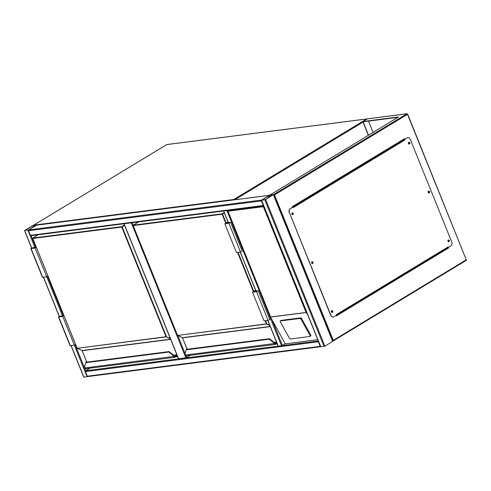 <?xml version="1.0" encoding="UTF-8"?>
<svg xmlns="http://www.w3.org/2000/svg" width="491" height="491" viewBox="0 0 491 491"><rect width="100%" height="100%" fill="white"/><g stroke="black" fill="none" stroke-linecap="round" stroke-linejoin="round"><path stroke-width="0.74" d="M341.932 311.785L342.153 312.337M406.916 273.113L406.695 272.56M124.094 223.761L178.632 358.743L185.856 357.816L131.324 222.834M186.015 355.828L186.69 357.503L190.312 355.306M186.69 357.503L185.856 357.816M261.451 200.26A0.632 0.485 82.7 0 0 261.433 200.899L263.293 205.496A0.632 0.485 82.7 0 0 263.716 205.864M269.553 195.301A0.632 0.485 82.7 0 0 269.406 195.357L261.605 200.273L265.649 199.549L273.45 194.626L269.406 195.357L261.635 200.058L28.754 229.892L36.524 225.185A0.632 0.485 -97.3 0 1 36.837 225.148M261.433 200.899L28.552 230.727A0.632 0.485 -97.3 0 1 28.754 229.892L36.708 225.001L32.51 225.7L24.734 230.408L28.754 229.892M28.552 230.727L30.411 235.33A0.632 0.485 -97.3 0 0 31.074 235.643M318.364 341.122A0.632 0.485 82.7 0 0 318.346 341.761L320.206 346.358A0.632 0.485 82.7 0 0 320.629 346.726L87.834 376.554A0.632 0.485 -97.3 0 1 87.324 376.192L320.206 346.358M75.154 344.743L85.661 370.754A0.632 0.485 -97.3 0 0 85.465 371.589L87.324 376.192M278.145 346.1L85.661 370.754L89.933 368.17M87.907 376.548L83.881 377.076M28.19 230.04L36.34 225.148L32.756 225.67L24.986 230.377L28.19 230.04M269.449 197.124A0.792 0.608 82.7 0 0 268.933 196.658M269.657 197.001A0.792 0.608 82.7 0 0 268.583 197.646M333.285 340.349L274.512 194.89L407.493 114.348L466.266 259.813L333.285 340.349L332.653 341.448L324.882 346.155L320.776 346.732M261.881 200.027L265.398 199.579L273.235 194.804L269.657 195.32L261.912 200.101M224 210.964L227.48 210.516M223.736 210.995L227.744 210.486M317.781 339.68L285.216 343.853L281.576 345.867L226.983 210.749M278.299 346.124L281.576 345.867M280.478 320.954A0.951 0.54 -131.2 0 0 280.293 321.034A0.951 0.54 -131.2 0 0 280.318 321.826L289.42 338.25A0.951 0.54 -131.2 0 0 290.463 338.962L309.938 336.47A0.951 0.54 48.8 0 0 310.122 336.39A0.951 0.54 48.8 0 0 310.103 335.599L300.995 319.175A0.951 0.54 -131.2 0 0 299.952 318.456L280.478 320.954L281.122 320.384A0.951 0.54 -131.2 0 0 280.938 320.463A0.951 0.54 -131.2 0 0 280.834 320.635M281.122 320.384L300.596 317.892A0.951 0.54 -131.2 0 1 301.64 318.61L310.748 335.028A0.951 0.54 48.8 0 1 310.772 335.826L310.122 336.39M263.955 205.809L263.354 206.699L228.02 211.222L270.94 317.806L285.216 343.853M307.618 314.528L306.077 312.442L263.354 206.699M228.02 211.222L227.818 210.436L228.02 211.222M332.204 311.306A0.522 0.405 -97.3 0 1 331.493 311.736A0.522 0.405 -97.3 0 1 332.204 311.306M331.812 312.037A0.522 0.405 82.7 0 0 331.683 311.036M312.46 262.44A0.522 0.405 -97.3 0 1 311.748 262.869A0.522 0.405 -97.3 0 1 312.46 262.44M312.067 263.17A0.522 0.405 82.7 0 0 311.938 262.163M292.716 213.567A0.522 0.405 -97.3 0 1 292.004 213.996A0.522 0.405 -97.3 0 1 292.716 213.567M292.323 214.297A0.522 0.405 82.7 0 0 292.194 213.297M409.285 142.961A0.522 0.405 -97.3 0 1 408.573 143.397A0.522 0.405 -97.3 0 1 409.285 142.961M408.893 143.691A0.522 0.405 82.7 0 0 408.764 142.691M429.03 191.834A0.522 0.405 -97.3 0 1 428.318 192.263A0.522 0.405 -97.3 0 1 429.03 191.834M428.637 192.564A0.522 0.405 82.7 0 0 428.514 191.558M448.774 240.7A0.522 0.405 -97.3 0 1 448.062 241.136A0.522 0.405 -97.3 0 1 448.774 240.7M448.387 241.431A0.522 0.405 82.7 0 0 448.258 240.43M269.498 195.301L398.526 116.956L362.794 121.535L367.507 118.865M420.67 264.784L420.443 264.232M368.33 135.246L362.794 121.535M420.842 264.686L420.615 264.127M368.502 135.142L363.107 121.793L397.894 117.337M274.512 194.89L273.45 194.626L269.436 195.142M292.427 207.3L292.194 206.723L404.449 138.738L404.682 139.309M448.381 247.476L448.584 247.973L336.329 315.965L336.126 315.468M425.372 261.936L425.151 261.384M373.037 132.398L368.477 121.105M336.298 315.885L448.381 247.998L448.215 247.581M404.51 139.413L404.277 138.836M448.4 239.97A0.951 0.73 -97.3 0 1 448.639 241.842M449.271 240.498A0.951 0.73 -97.3 0 1 447.976 241.284A0.951 0.73 -97.3 0 1 449.271 240.498M428.655 191.103A0.951 0.73 -97.3 0 1 428.895 192.969M429.527 191.631A0.951 0.73 -97.3 0 1 428.232 192.417A0.951 0.73 -97.3 0 1 429.527 191.631M408.911 142.23A0.951 0.73 -97.3 0 1 409.15 144.096M409.776 142.758A0.951 0.73 -97.3 0 1 408.481 143.544A0.951 0.73 -97.3 0 1 409.776 142.758M292.341 212.836A0.951 0.73 -97.3 0 1 292.581 214.702M293.207 213.364A0.951 0.73 -97.3 0 1 291.912 214.15A0.951 0.73 -97.3 0 1 293.207 213.364M312.086 261.709A0.951 0.73 -97.3 0 1 312.325 263.575M312.951 262.237A0.951 0.73 -97.3 0 1 311.656 263.016A0.951 0.73 -97.3 0 1 312.951 262.237M331.83 310.576A0.951 0.73 -97.3 0 1 332.069 312.442M332.695 311.104A0.951 0.73 -97.3 0 1 331.4 311.889A0.951 0.73 -97.3 0 1 332.695 311.104M290.469 208.583L292.857 207.042L293.293 207.589L404.682 140.119L404.449 139.548L407.039 137.977A3.167 2.437 -97.3 0 1 407.8 137.707A3.167 2.437 -97.3 0 1 410.359 139.542L451.708 241.885A3.167 2.437 -97.3 0 1 450.713 246.065L448.123 247.636L447.89 247.059L336.495 314.528L336.728 315.105L334.138 316.67A3.167 2.437 -97.3 0 1 333.383 316.94A3.167 2.437 -97.3 0 1 330.817 315.105L289.469 212.763A3.167 2.437 -97.3 0 1 290.469 208.583L293.059 207.012M404.682 140.119A0.632 0.381 -121.2 0 0 404.283 139.653L404.449 139.548M448.123 247.636L447.89 247.587A0.632 0.381 -121.2 0 0 447.89 247.059M404.253 139.573L407.039 137.977M407.702 137.726A3.167 2.437 82.7 0 0 407.598 137.738A3.167 2.437 82.7 0 0 406.843 138.002M330.817 315.105L330.621 315.13A3.167 2.437 82.7 0 0 333.18 316.965A3.167 2.437 82.7 0 0 333.279 316.953M330.621 315.13L289.469 212.763M290.267 208.607A3.167 2.437 82.7 0 0 289.273 212.793M336.666 314.946L447.718 247.685A0.632 0.381 -121.2 0 0 447.89 247.587M404.283 139.653A0.632 0.381 -121.2 0 0 404.05 139.597L402.847 139.751A1.583 0.325 158 0 0 402.749 139.769M292.348 207.104L292.654 207.067A0.632 0.381 58.8 0 1 292.796 207.079M137.695 222.491L137.517 222.042M137.443 222.644L137.216 222.079M277.255 343.89L275.948 344.056M275.568 344.277L275.482 344.332A1.27 0.976 -97.3 0 1 274.395 344.099L274.138 343.706A2.854 1.725 -121.2 0 0 273.014 342.27L269.283 339.189L269.381 338.747L269.737 338.913L269.381 338.747M186.15 349.512L186.132 349.838L269.283 339.189L269.559 338.833L273.291 341.92A3.167 1.915 58.8 0 1 274.537 343.51L274.751 343.847A0.951 0.73 82.7 0 0 275.561 344.019L276.961 343.172M269.584 338.821L273.469 341.994A2.854 1.725 58.8 0 1 274.592 343.43L274.561 343.497A3.167 1.915 -121.2 0 0 273.315 341.902L273.014 342.27M185.193 354.975L185.365 355.38M276.949 343.141L275.555 343.988A0.921 0.706 -97.3 0 1 274.776 343.829L274.561 343.497M185.457 355.496A1.27 0.976 82.7 0 0 186.242 355.828L185.144 355.061L185.138 353.526A2.854 1.725 -121.2 0 0 185.23 355.091L274.537 343.51M185.132 353.213L186.328 349.371L269.455 338.722L273.456 341.883L274.592 343.43M265.625 320.715L266.84 323.716L266.564 324.035L177.632 335.427L266.423 323.87L265.171 320.77M274.395 344.099L275.089 343.78A0.601 0.46 82.7 0 0 275.236 343.725L274.966 343.761M230.635 222.355L242.247 251.104L240.467 251.975L236.447 252.491L224.835 223.743L228.849 223.227L230.635 222.355L228.168 222.398M227.947 221.858L224.835 223.743M227.996 221.975L225.461 223.509L229.174 223.031L230.04 222.509L227.124 222.883L228.119 222.282M227.284 223.276L227.124 222.883M255.639 290.39L253.104 291.924L257.836 290.954L254.768 291.304L254.927 291.691M254.768 291.304L255.762 290.703M255.59 290.273L252.478 292.163L264.09 320.911L268.104 320.396L269.89 319.524L258.278 290.776L255.811 290.813M252.478 292.163L256.492 291.648L258.278 290.776M37.316 235.349L37.138 234.901M177.466 356.221L176.521 356.343M37.064 235.502L36.837 234.937M177.638 356.65L175.569 356.914M175.183 357.135L175.103 357.19A1.27 0.976 -97.3 0 1 174.017 356.963L173.759 356.564A2.854 1.725 -121.2 0 0 172.636 355.128L168.904 352.047L168.996 351.605L169.358 351.771L168.996 351.605M85.765 362.37L85.753 362.696L168.904 352.047L169.18 351.691L172.912 354.778L169.199 351.679M172.636 355.128L173.09 354.852A2.854 1.725 58.8 0 1 174.213 356.288L174.182 356.356A3.167 1.915 -121.2 0 0 172.936 354.766A3.167 1.915 58.8 0 1 174.158 356.374L174.373 356.705A0.951 0.73 82.7 0 0 175.183 356.877L177.226 355.637M84.814 367.839L84.986 368.238M177.22 355.607L175.17 356.847A0.921 0.706 -97.3 0 1 174.391 356.693L174.182 356.356M85.078 368.354A1.27 0.976 82.7 0 0 85.857 368.692L84.765 367.919L84.759 366.384A2.854 1.725 -121.2 0 0 84.851 367.955L174.158 356.374M84.753 366.071L85.95 362.229L169.076 351.581L173.078 354.741L174.213 356.288M124.616 225.412L122.149 226.903L166.455 336.574L166.185 336.894L77.185 348.279L166.044 336.728L121.731 227.063L32.799 238.454L77.075 348.045M174.017 356.963L174.71 356.638A0.601 0.46 82.7 0 0 174.857 356.583L174.587 356.619M63.904 315.627L62.78 316.308L58.914 316.756L63.781 315.32M62.842 315.885L62.965 316.198M75.565 344.492L74.374 345.21L70.084 345.682L58.472 316.934L63.732 315.204M63.953 315.744L62.762 316.462L87.153 376.818M62.762 316.462L58.472 316.934M47.922 276.071L46.731 276.795L35.119 248.047L30.829 248.52L36.088 246.789M62.492 315.781L46.737 276.789L42.441 277.268L30.829 248.52M36.309 247.323L35.119 248.047M36.26 247.212L35.137 247.887L31.271 248.342L36.138 246.899M35.327 247.777L35.199 247.47M363.027 122.106L234.839 199.745M33.578 225.357A0.632 0.485 82.7 0 1 33.775 225.124L233.728 199.512L366.709 118.969L166.75 144.587L33.775 225.124A0.632 0.381 -121.2 0 0 33.548 225.363M167.063 144.544A0.632 0.485 82.7 0 0 166.75 144.587A0.632 0.381 -121.2 0 0 166.584 144.685M367.065 118.945A0.632 0.485 82.7 0 0 366.709 118.969A0.632 0.381 -121.2 0 1 366.943 119.018M234.244 199.825A0.632 0.381 -121.2 0 0 233.728 199.512A0.632 0.485 82.7 0 0 233.483 199.923M132.232 222.718L133.233 225.191M177.816 335.537L185.027 353.391M263.293 205.496L30.411 235.33M269.406 195.357L36.524 225.185M85.465 371.589L318.346 341.761M272.339 320.635L282.405 345.554L318.297 340.95M24.703 230.617L31.7 247.924M43.527 277.206L59.337 316.339M71.17 345.621L83.943 377.229M27.919 230.205L34.849 247.36M31.086 235.674L35.677 247.034M47.51 276.323L63.321 315.455M32.756 225.67L33.302 227.014M33.069 225.553L33.591 226.842M324.048 346.468L264.815 199.862M324.882 346.155L265.649 199.549M320.838 346.879L261.605 200.273M332.653 341.448L273.419 194.841M270.486 196.492L269.97 195.203M270.197 196.67L269.657 195.32M278.36 346.278L267.914 320.42M256.026 290.985L240.271 252M228.383 222.57L223.773 211.161M270.744 316.971L306.077 312.442M306.175 312.522L270.725 317.063M310.103 335.599L310.748 335.028M300.995 319.175L301.64 318.61M299.952 318.456L300.596 317.892M332.91 341.104L466.094 260.439A0.632 0.381 -121.2 0 0 466.266 259.813L407.677 114.164A0.632 0.632 0 0 0 407.014 113.771A0.632 0.485 -97.3 0 0 406.861 113.826L273.45 194.626M367.108 118.92L406.861 113.826A0.632 0.381 -121.2 0 1 407.493 114.348L407.677 114.164M466.297 259.598L466.45 259.622A0.632 0.632 0 0 1 466.192 260.402L332.812 341.19M292.654 207.067L404.05 139.597M138.708 221.889L133.276 225.179L222.214 213.788L224.203 212.585M253.387 291.611L237.527 252.356M225.743 223.19L222.11 214.205L133.178 225.596L177.454 335.187M177.484 335.261L182.413 337.685L270.203 326.441M269.86 325.588L266.423 323.87L269.633 325.036M273.935 342.35L276.494 342.018M270.271 326.613L182.56 337.851L187.169 349.261M275.555 343.988L275.236 343.725L276.801 342.779M276.654 342.405L274.23 342.718M186.132 349.838L185.138 353.526M224.35 212.947L222.527 214.045L226.13 222.957M237.982 252.294L253.773 291.378M138.683 221.889L133.227 225.197A0.319 0.319 0 0 0 133.098 225.584L133.159 225.344M182.302 337.636L177.564 335.421A0.319 0.319 0 0 1 177.404 335.249L133.153 225.516M222.214 213.788L222.11 214.205L222.527 214.045L222.214 213.788M186.242 355.828L275.175 344.437L275.561 344.019M187.102 349.273L182.523 337.783M240.467 251.975L228.849 223.227M256.492 291.648L268.104 320.396M38.329 234.747L32.897 238.037L121.836 226.646L124.469 225.05M77.105 348.119L82.034 350.543L170.592 339.201M170.475 338.919L166.044 336.728L170.248 338.36M173.556 355.208L176.883 354.778M170.659 339.379L82.181 350.709L86.79 362.119M175.17 356.847L174.857 356.583L177.073 355.245M177.036 355.165L173.851 355.576M85.753 362.696L84.759 366.384M38.304 234.753L32.848 238.055A0.319 0.319 0 0 0 32.719 238.442L32.78 238.203M81.923 350.494L77.185 348.279A0.319 0.319 0 0 1 77.026 348.107L32.774 238.374M121.836 226.646L121.731 227.063L122.149 226.903L121.836 226.646M85.857 368.692L174.796 357.295L175.183 356.877M86.723 362.131L82.144 350.642M59.933 316.259L60.092 316.652M58.742 316.977L70.36 345.725M42.717 277.311L31.099 248.563M32.449 248.231L32.289 247.845M367.09 118.926A0.632 0.632 0 0 0 366.863 118.914L166.903 144.532A0.632 0.632 0 0 0 166.658 144.618L33.676 225.16A0.632 0.632 0 0 0 33.462 225.369M123.953 223.779L178.472 358.718M263.722 205.876L30.921 235.698M269.479 195.308L36.672 225.13M24.55 230.592L31.571 247.973M43.392 277.225L59.215 316.394M71.029 345.639L83.783 377.205M320.678 346.855L261.445 200.248M332.837 341.263L273.604 194.651M278.207 346.253L267.779 320.439M255.885 291.003L240.136 252.018M228.241 222.583L223.62 211.142M280.293 321.034L280.938 320.463M270.94 317.806L227.72 210.848M367.28 118.859L407.014 113.771M336.679 314.97L447.817 247.654"/></g></svg>
